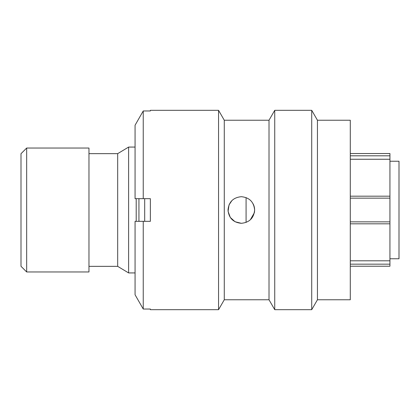 <?xml version="1.0" encoding="UTF-8"?>
<svg xmlns="http://www.w3.org/2000/svg" width="420" height="420" viewBox="0 0 420 420"><rect width="100%" height="100%" fill="white"/><g stroke="black" fill="none" stroke-linecap="round" stroke-linejoin="round"><path stroke-width="0.63" d="M21 266.296L21 153.704L26.665 148.04L26.665 271.961L21 266.296M350.291 153.536L389.939 153.536L389.939 155.809L350.291 155.809M389.939 258.767L399 258.767L399 161.233L389.939 161.233M246.078 222.432L246.078 197.573M136.201 221.329L136.201 198.671M135.067 147.073L128.609 147.073L128.609 272.927L135.067 272.927M128.609 272.927L117.679 266.353L117.679 153.647L128.609 147.073M117.679 153.647L88.967 153.647M117.679 266.353L88.967 266.353M26.665 271.961L88.967 271.961L88.967 148.04L26.665 148.04M350.291 196.182L389.939 196.182L389.939 260.804L350.291 260.804M350.291 159.248L389.939 159.248L389.939 155.809M389.939 196.182L389.939 159.248M389.939 260.804L389.939 266.207M389.939 223.818L350.291 223.818M138.941 198.671L138.941 221.329M144.695 198.671L144.695 221.329M317.441 120.23L317.441 299.77L350.291 299.77L350.291 120.23L317.441 120.23L311.719 110.318L274.738 110.318L274.738 309.682L311.719 309.682L311.719 110.318M274.738 309.682L269.015 299.77L269.015 120.23L224.275 120.23L218.552 110.318L150.36 110.318L150.36 110.964L143.241 110.964L135.067 125.228L143.241 110.964L143.241 198.671L135.067 198.671L135.067 125.228M254.63 210C253.848 218.08 249.412 222.516 241.322 223.309C233.231 222.516 228.795 218.08 228.013 210C228.8 201.915 233.237 197.479 241.322 196.691C249.401 197.474 253.838 201.91 254.63 210M269.015 299.77L224.275 299.77L224.275 120.23M224.275 299.77L218.552 309.682L218.552 110.318M218.552 309.682L150.36 309.682L150.36 309.036L143.241 309.036L143.241 221.329L150.36 221.329L150.36 198.671L143.241 198.671M241.322 223.309L235.058 221.744L230.281 217.434L228.081 211.355L229.021 204.913M229.047 204.855L231.887 200.613M253.155 203.91C254.52 206.619 254.935 209.475 254.399 212.468M254.341 212.756L250.336 219.791M135.067 294.772L143.241 309.036L135.067 294.772L135.067 221.329L143.241 221.329M350.291 264.159L389.939 264.159M389.939 198.151L350.291 198.151M350.291 221.849L389.939 221.849M350.291 266.217L389.939 266.217M317.441 299.77L311.719 309.682M269.015 120.23L274.738 110.318"/></g></svg>
